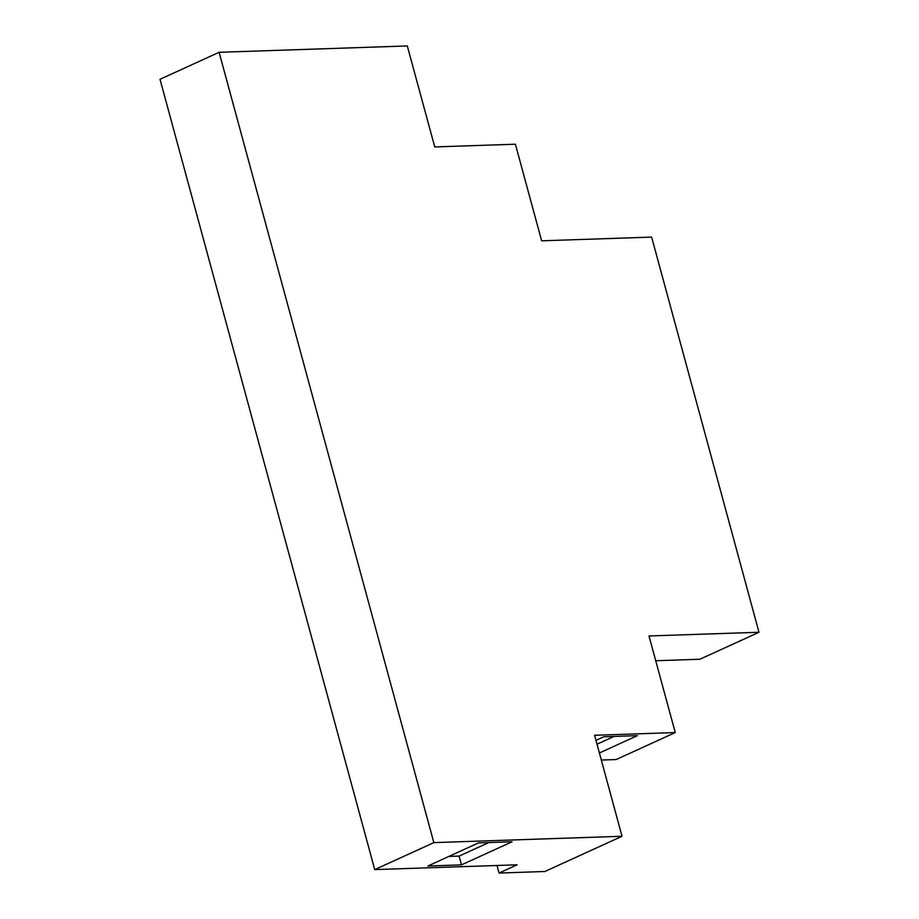 <?xml version="1.0" encoding="UTF-8"?>
<svg xmlns="http://www.w3.org/2000/svg" width="919" height="919" viewBox="0 0 919 919"><rect width="100%" height="100%" fill="white"/><g stroke="black" fill="none" stroke-linecap="round" stroke-linejoin="round"><path stroke-width="1.38" d="M655.729 660.738L699.887 659.245L758.991 632.261L648.998 635.971L675.247 732.558L594.593 735.28L622.025 836.267L544.875 871.499L499.051 873.05L496.995 865.48M499.051 873.05L517.11 864.802L374.734 869.604L160.009 79.287L219.113 52.303L407.301 45.95L434.744 146.937L515.398 144.214L541.636 240.812L651.628 237.102L758.991 632.261M675.247 732.558L616.144 759.553L601.325 760.047M427.886 866.008L478.454 842.918L512.055 841.781L461.499 864.871L427.886 866.008M448.84 856.439L459.109 856.094L488.713 842.574M459.109 856.094L461.499 864.871M595.971 740.346L603.772 736.785L637.372 735.648L599.406 752.983M614.03 736.429L597.017 744.206M622.025 836.267L433.837 842.62L219.113 52.303M374.734 869.604L433.837 842.62"/></g></svg>
